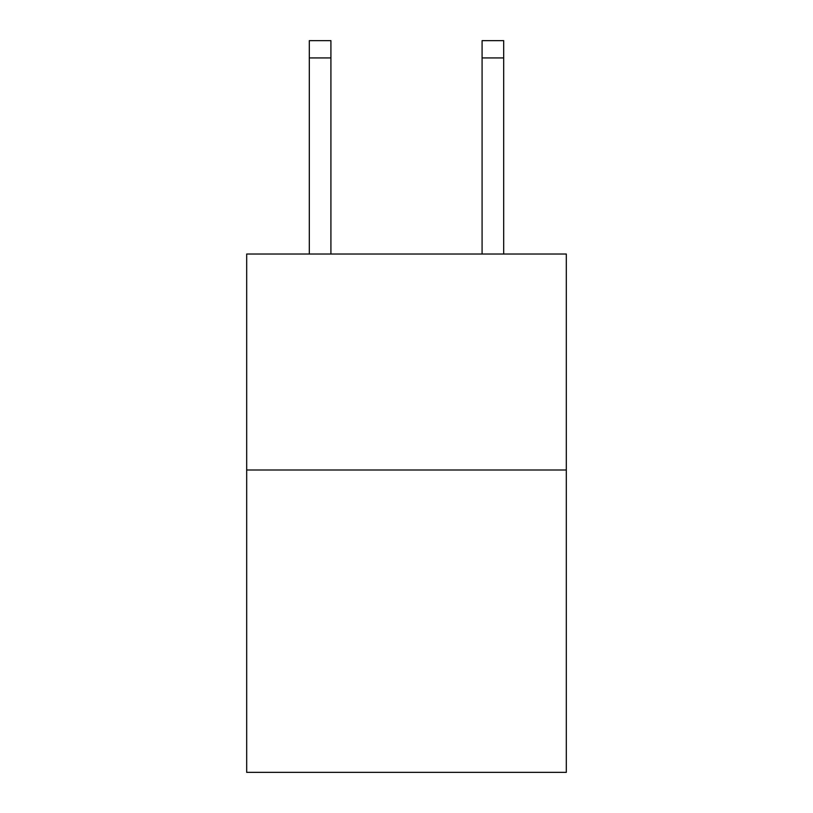 <?xml version="1.0" encoding="UTF-8"?>
<svg xmlns="http://www.w3.org/2000/svg" width="813" height="813" viewBox="0 0 813 813"><rect width="100%" height="100%" fill="white"/><g stroke="black" fill="none" stroke-linecap="round" stroke-linejoin="round"><path stroke-width="1.22" d="M566.315 469.995L566.315 772.35L246.685 772.35L246.685 254.022L566.315 254.022L566.315 469.995L246.685 469.995M482.089 254.022L482.089 40.65L503.684 40.65L503.684 254.022M482.089 40.65L503.684 40.65L482.089 40.65M330.911 254.022L330.911 57.926L309.316 57.926L309.316 40.65L330.911 40.65L330.911 57.926M309.316 254.022L309.316 57.926M330.911 40.65L309.316 40.65M482.089 57.926L503.684 57.926"/></g></svg>
